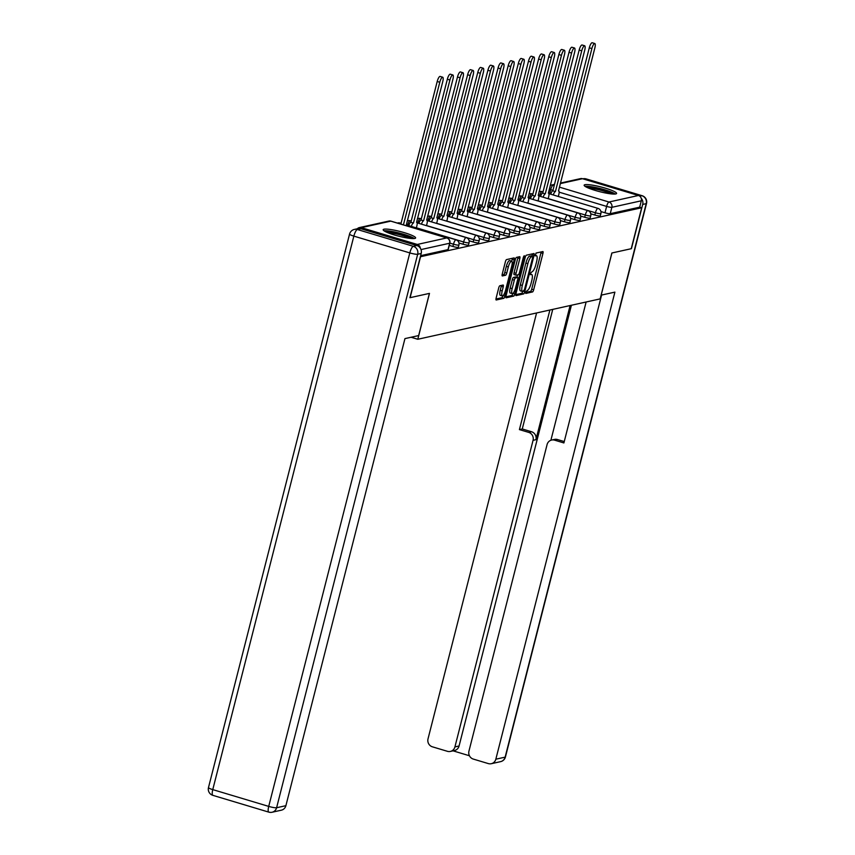 <?xml version="1.0" encoding="UTF-8"?>
<svg xmlns="http://www.w3.org/2000/svg" width="855" height="855" viewBox="0 0 855 855"><rect width="100%" height="100%" fill="white"/><g stroke="black" fill="none" stroke-linecap="round" stroke-linejoin="round"><path stroke-width="1.28" d="M525.654 292.143L525.74 293.457L532.515 291.95A2.105 0.577 106.7 0 0 533.67 289.792L542.936 253.443A2.105 0.577 106.7 0 0 542.904 251.562A2.105 0.577 106.7 0 0 542.818 251.562L536.032 253.059L535.251 255.891L536.192 255.698A6.744 1.849 106.7 0 1 536.48 255.698A6.744 1.849 106.7 0 1 536.587 261.705L535.818 264.74A6.744 1.849 106.7 0 1 532.131 271.655L530.442 273.354L530.463 274.669L531.404 274.476A6.744 1.849 106.7 0 1 531.692 274.487A6.744 1.849 106.7 0 1 531.799 280.493L531.03 283.518A6.744 1.849 106.7 0 1 527.343 290.433L525.654 292.143M615.782 193.957A16.737 2.437 14.3 0 0 616.583 193.465A16.737 2.437 14.3 0 0 603.224 187.566A16.737 2.437 14.3 0 0 584.948 184.701A16.737 2.437 14.3 0 0 584.147 185.193A16.737 2.437 14.3 0 0 597.495 191.082A16.737 2.437 14.3 0 0 615.782 193.957M414.814 238.46A16.737 2.437 14.3 0 0 415.616 237.968A16.737 2.437 14.3 0 0 402.256 232.068A16.737 2.437 14.3 0 0 383.97 229.204A16.737 2.437 14.3 0 0 383.168 229.696A16.737 2.437 14.3 0 0 396.528 235.585A16.737 2.437 14.3 0 0 414.814 238.46M499.876 285.741A2.105 0.577 106.7 0 0 498.722 287.911L496.124 298.106A2.105 0.577 106.7 0 0 496.157 299.987A2.105 0.577 106.7 0 0 496.253 299.987L503.777 298.32A2.105 0.577 106.7 0 0 504.931 296.161L514.197 259.802A2.105 0.577 106.7 0 0 514.165 257.921A2.105 0.577 106.7 0 0 514.069 257.921L506.545 259.589A2.105 0.577 106.7 0 0 505.391 261.748L502.248 274.07A2.105 0.577 106.7 0 0 502.28 275.951A2.105 0.577 106.7 0 0 502.377 275.951L505.594 275.235A2.105 0.577 106.7 0 0 506.748 273.076L508.308 266.963A5.632 1.539 106.7 0 1 511.632 261.192A5.632 1.539 106.7 0 1 511.718 266.215L505.615 290.144A5.632 1.539 106.7 0 1 502.291 295.916A5.632 1.539 106.7 0 1 502.206 290.903L503.221 286.906A2.105 0.577 106.7 0 0 503.189 285.036A2.105 0.577 106.7 0 0 503.103 285.036L499.876 285.741M641.667 207.765L631.236 248.709L611.859 252.995L600.167 298.887L417.785 339.264L429.477 293.383L410.111 297.668L420.542 256.724L641.667 207.765L639.69 207.167L641.314 200.797L611.87 207.316A4.296 0.62 -165.7 0 1 606.623 206.408L559.127 192.161M515.971 293.714A2.105 0.577 106.7 0 0 516.003 295.584A2.105 0.577 106.7 0 0 516.089 295.595L523.623 293.928A2.105 0.577 106.7 0 0 524.767 291.758L534.033 255.41A2.105 0.577 106.7 0 0 534.001 253.529A2.105 0.577 106.7 0 0 533.915 253.529L526.391 255.196A2.105 0.577 106.7 0 0 525.237 257.355L515.971 293.714M513.695 296.119L506.171 297.786A2.105 0.577 106.7 0 1 506.075 297.786A2.105 0.577 106.7 0 1 506.042 295.905L515.309 259.557A2.105 0.577 106.7 0 1 516.463 257.398L519.69 256.682A2.105 0.577 106.7 0 1 519.776 256.682A2.105 0.577 106.7 0 1 519.808 258.563L516.057 273.301A2.105 0.577 106.7 0 0 516.089 275.182A2.105 0.577 106.7 0 0 516.174 275.182L518.312 274.712A2.105 0.577 106.7 0 0 519.466 272.553L523.378 257.195L524.243 255.688L524.275 257.002L514.849 293.96A2.105 0.577 106.7 0 1 513.695 296.119L511.718 295.531L505.882 296.824M420.307 248.153A4.296 4.083 -102.5 0 0 417.293 244.455L361.344 227.665A4.296 4.083 -102.5 0 0 357.337 228.755M639.69 207.167L610.246 213.686A4.296 0.62 -165.7 0 1 604.998 212.788L600.926 211.57M560.41 183.077L580.492 178.631A4.296 4.083 77.5 0 1 582.469 178.706L638.418 195.485A4.296 4.083 77.5 0 1 641.314 200.797M452.904 246.464L453.481 244.209A4.296 0.62 -165.7 0 0 458.932 244.979L458.355 247.245A4.296 0.62 14.3 0 1 452.904 246.464L449.27 245.374M463.036 244.22L463.613 241.965A4.296 0.62 -165.7 0 0 469.074 242.735L468.497 245A4.296 0.62 14.3 0 1 463.036 244.22L458.975 243.002M473.178 241.976L473.755 239.721A4.296 0.62 -165.7 0 0 479.217 240.49L478.64 242.756A4.296 0.62 14.3 0 1 473.178 241.976L469.106 240.757M483.321 239.731L483.898 237.466A4.296 0.62 -165.7 0 0 489.359 238.246L488.782 240.501A4.296 0.62 14.3 0 1 483.321 239.731L479.249 238.513M493.463 237.487L494.03 235.221A4.296 0.62 -165.7 0 0 499.491 236.001L498.914 238.256A4.296 0.62 14.3 0 1 493.463 237.487L489.391 236.269M503.595 235.243L504.172 232.977A4.296 0.62 -165.7 0 0 509.633 233.757L509.056 236.012A4.296 0.62 14.3 0 1 503.595 235.243L499.534 234.024M513.737 232.998L514.315 230.732A4.296 0.62 -165.7 0 0 519.776 231.502L519.199 233.768A4.296 0.62 14.3 0 1 513.737 232.998L509.666 231.78M523.88 230.754L524.457 228.488A4.296 0.62 -165.7 0 0 529.918 229.258L529.341 231.523A4.296 0.62 14.3 0 1 523.88 230.754L519.808 229.535M534.012 228.509L534.589 226.244A4.296 0.62 -165.7 0 0 540.05 227.013L539.473 229.279A4.296 0.62 14.3 0 1 534.012 228.509L529.95 227.291M544.154 226.265L544.731 223.999A4.296 0.62 -165.7 0 0 550.192 224.769L549.615 227.035A4.296 0.62 14.3 0 1 544.154 226.265L540.093 225.047M554.297 224.021L554.874 221.755A4.296 0.62 -165.7 0 0 560.335 222.524L559.758 224.79A4.296 0.62 14.3 0 1 554.297 224.021L550.225 222.792M564.439 221.776L565.016 219.511A4.296 0.62 -165.7 0 0 570.477 220.28L569.9 222.546A4.296 0.62 14.3 0 1 564.439 221.776L560.367 220.547M574.571 219.532L575.148 217.266A4.296 0.62 -165.7 0 0 580.609 218.036L580.032 220.301A4.296 0.62 14.3 0 1 574.571 219.532L570.509 218.303M584.713 217.277L585.29 215.022A4.296 0.62 -165.7 0 0 590.752 215.791L590.174 218.057A4.296 0.62 14.3 0 1 584.713 217.277L580.641 216.059M594.856 215.032L595.433 212.777A4.296 0.62 -165.7 0 0 600.894 213.547L600.317 215.813A4.296 0.62 14.3 0 1 594.856 215.032L590.784 213.814M417.785 339.264L411.084 337.255M420.628 255.677L448.009 249.617A4.296 0.62 14.3 0 0 448.223 249.489L449.848 243.109A4.296 0.62 -165.7 0 1 449.645 243.237L421.002 249.575M525.579 292.463L530.538 291.363A2.105 0.577 106.7 0 0 531.692 289.204L540.959 252.845A2.105 0.577 106.7 0 0 541.13 251.936M531.692 256.254L532.056 254.811A2.105 0.577 106.7 0 0 532.227 253.903M515.8 294.622L521.646 293.329A2.105 0.577 106.7 0 0 522.715 291.459A6.744 1.849 106.7 0 1 522.426 291.448A6.744 1.849 106.7 0 1 522.32 285.442L527.877 263.629A6.744 1.849 106.7 0 1 531.564 256.714L532.558 256.511L532.58 257.825L524.446 289.738L522.715 291.459M530.634 255.955L532.494 256.511M522.426 291.448L520.449 290.86A6.744 1.849 106.7 0 1 520.342 284.854L525.9 263.041A6.744 1.849 106.7 0 1 529.587 256.126L530.517 255.923M516.003 275.128L514.197 274.583A2.105 0.577 106.7 0 1 514.112 274.583A2.105 0.577 106.7 0 1 514.079 272.713L517.831 257.964A2.105 0.577 106.7 0 0 518.002 257.056M517.585 274.872L516.965 277.319M512.156 288.605A5.632 1.539 106.7 0 0 512.241 293.618A5.632 1.539 106.7 0 0 515.565 287.846L517.713 279.414A2.105 0.577 106.7 0 0 517.681 277.533A2.105 0.577 106.7 0 0 517.596 277.533L515.458 278.014A2.105 0.577 106.7 0 0 514.304 280.173L512.156 288.605L510.179 288.007A5.632 1.539 106.7 0 0 510.264 293.03L512.241 293.618M515.779 276.988A2.105 0.577 106.7 0 0 515.704 276.945A2.105 0.577 106.7 0 0 515.618 276.945L517.596 277.533M510.179 288.007L512.327 279.574A2.105 0.577 106.7 0 1 513.481 277.415L515.618 276.945M511.718 295.531A2.105 0.577 106.7 0 0 512.85 293.436M502.291 295.916L500.314 295.328A5.632 1.539 106.7 0 1 500.228 290.305L501.244 286.318A2.105 0.577 106.7 0 0 501.415 285.41M511.632 261.192L509.655 260.593A5.632 1.539 106.7 0 0 506.331 266.375L508.308 266.963M502.088 274.979L503.616 274.647A2.105 0.577 106.7 0 0 504.771 272.489L506.331 266.375M511.707 261.224L512.22 259.215A2.105 0.577 106.7 0 0 512.38 258.296M495.964 299.015L501.8 297.722A2.105 0.577 106.7 0 0 502.9 295.745M550.706 194.192A4.296 1.176 -73.3 0 1 552.758 190.836L555.323 191.606A4.296 1.176 106.7 0 0 553.281 194.972M558.315 196.479L558.764 194.726A4.296 1.176 106.7 0 0 558.689 190.9A4.296 1.176 106.7 0 0 558.507 190.9L594.856 47.923A4.938 1.357 106.7 0 0 594.781 43.52A4.938 1.357 106.7 0 0 591.874 48.585L555.419 191.584M552.854 190.815L589.298 47.805A4.938 1.357 -73.3 0 1 592.216 42.75L594.781 43.52M540.563 196.436A4.296 1.176 -73.3 0 1 542.615 193.08L545.18 193.85A4.296 1.176 106.7 0 0 543.139 197.216M548.173 198.723L548.621 196.971A4.296 1.176 106.7 0 0 548.557 193.145A4.296 1.176 106.7 0 0 548.365 193.145L584.724 50.167A4.938 1.357 106.7 0 0 584.649 45.764A4.938 1.357 106.7 0 0 581.731 50.83L545.276 193.829M542.711 193.059L579.166 50.05A4.938 1.357 -73.3 0 1 582.073 44.994L584.649 45.764M530.431 198.691A4.296 1.176 -73.3 0 1 532.473 195.325L535.048 196.094A4.296 1.176 106.7 0 0 532.996 199.461M538.03 200.968L538.479 199.215A4.296 1.176 106.7 0 0 538.415 195.389A4.296 1.176 106.7 0 0 538.233 195.389L574.581 52.412A4.938 1.357 106.7 0 0 574.507 48.008A4.938 1.357 106.7 0 0 571.589 53.074L535.145 196.073M532.569 195.303L569.024 52.305A4.938 1.357 -73.3 0 1 571.931 47.239L574.507 48.008M601.118 295.146L614.895 292.132L495.836 759.197L505.134 757.145L646.209 203.65L642.704 204.431L631.428 248.666L611.923 252.984L601.172 295.167M570.114 305.534L535.914 439.705L533.06 440.336L454.913 746.917L459.071 745.998A6.434 6.124 77.5 0 1 454.529 750.508L450.371 751.427A6.434 6.124 -102.5 0 0 454.913 746.917M533.06 440.336A6.434 6.124 -102.5 0 0 528.7 432.384L531.564 431.754A6.434 6.124 77.5 0 1 535.914 439.705M549.893 310.012L519.413 429.605L528.7 432.384M536.587 312.962L428.024 738.848A6.434 6.124 -102.5 0 0 432.384 746.81L447.411 751.31A6.434 6.124 -102.5 0 0 450.371 751.427M551.635 440.047L554.5 439.417A6.434 6.124 77.5 0 1 557.46 439.523L554.596 440.154A6.434 6.124 -102.5 0 0 547.093 444.547L468.946 751.128A6.434 6.124 -102.5 0 0 473.307 759.08L488.333 763.59A6.434 6.124 -102.5 0 0 495.836 759.197M453.043 750.84L469.438 755.756M554.596 440.154L563.894 442.943L601.589 295.071M642.704 204.431A6.434 6.124 -102.5 0 0 641.25 198.36M571.418 305.246L459.071 745.998M550.887 440.261L586.135 301.986M557.46 439.523L564.247 441.565M552.747 309.382L522.266 428.964L531.564 431.754M522.266 428.964L519.413 429.605M416.834 245.524L360.885 228.734L357.369 229.514L413.318 246.304L416.834 245.524A6.434 6.124 77.5 0 1 421.194 253.475L409.919 297.711L429.413 293.393L418.661 335.577L404.949 338.612L285.891 805.688A6.434 6.124 77.5 0 1 281.348 810.187L272.061 812.25A6.434 6.124 -102.5 0 0 276.603 807.74L285.891 805.688M354.408 229.407A6.434 6.434 0 0 0 349.556 234.099A6.434 0.941 14.3 0 0 353.852 236.119L212.767 789.614L268.716 806.393L409.802 252.909L353.852 236.119A6.434 1.763 106.7 0 1 357.369 229.514A6.434 6.124 -102.5 0 0 354.408 229.407L357.914 228.627A6.434 6.124 77.5 0 1 360.885 228.734M586.274 187.063A14.482 2.105 -165.7 0 1 604.335 190.002A14.482 2.105 -165.7 0 1 613.815 194.085M611.111 193.893A13.413 1.956 14.3 0 0 603.748 191.103A13.413 1.956 14.3 0 0 588.753 188.186M615.301 194.032A16.63 2.415 14.3 0 0 604.977 189.863A16.63 2.415 14.3 0 0 585.002 186.315M385.306 231.566A14.482 2.105 -165.7 0 1 403.357 234.505A14.482 2.105 -165.7 0 1 412.837 238.588M410.133 238.385A13.413 1.956 14.3 0 0 402.769 235.606A13.413 1.956 14.3 0 0 387.775 232.688M414.322 238.534A16.63 2.415 14.3 0 0 404.009 234.356A16.63 2.415 14.3 0 0 384.023 230.807M520.289 200.936A4.296 1.176 -73.3 0 1 522.33 197.569L524.906 198.339A4.296 1.176 106.7 0 0 522.854 201.705M527.888 203.212L528.337 201.459A4.296 1.176 106.7 0 0 528.272 197.633A4.296 1.176 106.7 0 0 528.091 197.633L564.439 54.656A4.938 1.357 106.7 0 0 564.364 50.253A4.938 1.357 106.7 0 0 561.446 55.319L525.002 198.317M522.426 197.548L558.881 54.549A4.938 1.357 -73.3 0 1 561.799 49.483L564.364 50.253M510.146 203.18A4.296 1.176 -73.3 0 1 512.198 199.814L514.763 200.583A4.296 1.176 106.7 0 0 512.722 203.95M517.756 205.457L518.205 203.704A4.296 1.176 106.7 0 0 518.13 199.878A4.296 1.176 106.7 0 0 517.948 199.878L554.307 56.9A4.938 1.357 106.7 0 0 554.222 52.497A4.938 1.357 106.7 0 0 551.315 57.563L514.86 200.562M512.295 199.792L548.739 56.793A4.938 1.357 -73.3 0 1 551.657 51.728L554.222 52.497M500.004 205.424A4.296 1.176 -73.3 0 1 502.056 202.058L504.621 202.827A4.296 1.176 106.7 0 0 502.58 206.194M507.614 207.701L508.062 205.948A4.296 1.176 106.7 0 0 507.998 202.133A4.296 1.176 106.7 0 0 507.806 202.122L544.165 59.145A4.938 1.357 106.7 0 0 544.09 54.752A4.938 1.357 106.7 0 0 541.172 59.807L504.717 202.806M502.152 202.037L538.607 59.038A4.938 1.357 -73.3 0 1 541.514 53.972L544.09 54.752M489.872 207.669A4.296 1.176 -73.3 0 1 491.914 204.302L494.489 205.072A4.296 1.176 106.7 0 0 492.437 208.438M497.471 209.945L497.92 208.193A4.296 1.176 106.7 0 0 497.856 204.377A4.296 1.176 106.7 0 0 497.674 204.366L534.022 61.389A4.938 1.357 106.7 0 0 533.948 56.996A4.938 1.357 106.7 0 0 531.03 62.052L494.585 205.05M492.01 204.281L528.465 61.282A4.938 1.357 -73.3 0 1 531.372 56.216L533.948 56.996M479.73 209.913A4.296 1.176 -73.3 0 1 481.771 206.547L484.347 207.316A4.296 1.176 106.7 0 0 482.295 210.683M487.339 212.19L487.778 210.437A4.296 1.176 106.7 0 0 487.713 206.621A4.296 1.176 106.7 0 0 487.532 206.611L523.88 63.633A4.938 1.357 106.7 0 0 523.805 59.241A4.938 1.357 106.7 0 0 520.898 64.296L484.443 207.295M481.867 206.525L518.322 63.527A4.938 1.357 -73.3 0 1 521.24 58.471L523.805 59.241M469.587 212.158A4.296 1.176 -73.3 0 1 471.639 208.791L474.204 209.561A4.296 1.176 106.7 0 0 472.163 212.927M477.197 214.434L477.646 212.692A4.296 1.176 106.7 0 0 477.571 208.866A4.296 1.176 106.7 0 0 477.389 208.855L513.748 65.878A4.938 1.357 106.7 0 0 513.663 61.485A4.938 1.357 106.7 0 0 510.756 66.54L474.301 209.539M471.736 208.77L508.18 65.771A4.938 1.357 -73.3 0 1 511.098 60.716L513.663 61.485M459.456 214.402A4.296 1.176 -73.3 0 1 461.497 211.035L464.062 211.816A4.296 1.176 106.7 0 0 462.021 215.171M467.054 216.689L467.503 214.936A4.296 1.176 106.7 0 0 467.439 211.11A4.296 1.176 106.7 0 0 467.247 211.11L503.606 68.122A4.938 1.357 106.7 0 0 503.531 63.73A4.938 1.357 106.7 0 0 500.613 68.785L464.158 211.784M461.593 211.014L498.048 68.015A4.938 1.357 -73.3 0 1 500.955 62.96L503.531 63.73M449.313 216.646A4.296 1.176 -73.3 0 1 451.355 213.28L453.93 214.06A4.296 1.176 106.7 0 0 451.878 217.416M456.912 218.933L457.361 217.181A4.296 1.176 106.7 0 0 457.297 213.355A4.296 1.176 106.7 0 0 457.115 213.355L493.463 70.367A4.938 1.357 106.7 0 0 493.388 65.974A4.938 1.357 106.7 0 0 490.471 71.029L454.026 214.039M451.451 213.258L487.906 70.26A4.938 1.357 -73.3 0 1 490.813 65.204L493.388 65.974M439.171 218.891A4.296 1.176 -73.3 0 1 441.212 215.535L443.788 216.304A4.296 1.176 106.7 0 0 441.736 219.66M446.78 221.178L447.218 219.425A4.296 1.176 106.7 0 0 447.154 215.599A4.296 1.176 106.7 0 0 446.973 215.599L483.321 72.611A4.938 1.357 106.7 0 0 483.246 68.218A4.938 1.357 106.7 0 0 480.339 73.274L443.884 216.283M441.308 215.503L477.763 72.504A4.938 1.357 -73.3 0 1 480.681 67.449L483.246 68.218M429.028 221.135A4.296 1.176 -73.3 0 1 431.08 217.779L433.645 218.549A4.296 1.176 106.7 0 0 431.604 221.905M436.638 223.422L437.087 221.669A4.296 1.176 106.7 0 0 437.012 217.843A4.296 1.176 106.7 0 0 436.83 217.843L473.189 74.855A4.938 1.357 106.7 0 0 473.104 70.463A4.938 1.357 106.7 0 0 470.197 75.518L433.742 218.527M431.177 217.758L467.621 74.748A4.938 1.357 -73.3 0 1 470.539 69.693L473.104 70.463M418.897 223.379A4.296 1.176 -73.3 0 1 420.938 220.024L423.503 220.793A4.296 1.176 106.7 0 0 421.462 224.149M426.495 225.667L426.944 223.914A4.296 1.176 106.7 0 0 426.88 220.088A4.296 1.176 106.7 0 0 426.688 220.088L463.047 77.11A4.938 1.357 106.7 0 0 462.972 72.707A4.938 1.357 106.7 0 0 460.054 77.762L423.599 220.772M421.034 220.002L457.489 76.993A4.938 1.357 -73.3 0 1 460.396 71.938L462.972 72.707M408.754 225.624A4.296 1.176 -73.3 0 1 410.795 222.268L413.371 223.037A4.296 1.176 106.7 0 0 411.319 226.404M416.353 227.911L416.802 226.158A4.296 1.176 106.7 0 0 416.738 222.332A4.296 1.176 106.7 0 0 416.556 222.332L452.904 79.355A4.938 1.357 106.7 0 0 452.829 74.951A4.938 1.357 106.7 0 0 449.912 80.017L413.467 223.016M410.892 222.247L447.347 79.237A4.938 1.357 -73.3 0 1 450.254 74.182L452.829 74.951M407.033 225.966A4.296 1.176 106.7 0 0 406.595 224.576A4.296 1.176 106.7 0 0 406.414 224.576L442.762 81.599A4.938 1.357 106.7 0 0 442.687 77.196A4.938 1.357 106.7 0 0 439.78 82.262L403.421 224.886M400.845 224.117L437.204 81.492A4.938 1.357 -73.3 0 1 440.122 76.426L442.687 77.196M417.293 244.455L446.738 237.936L390.788 221.146L361.344 227.665M604.998 212.788L606.623 206.408A4.296 1.176 106.7 0 1 608.974 202.015L638.418 195.485M552.971 190.323L550.673 189.628A4.296 0.62 -165.7 0 1 549.295 189.169M549.594 193.861L550.673 189.628A4.296 1.176 106.7 0 1 553.025 185.225L554.19 185.578M559.373 187.127L608.974 202.015A4.296 4.083 77.5 0 1 611.87 207.316L610.246 213.686M582.469 178.706L560.271 183.622M554.35 184.926L553.025 185.225A4.296 4.083 -102.5 0 0 551.048 185.15A4.296 4.296 0 0 0 550.246 185.407M458.932 244.979A4.296 4.296 0 0 0 456.014 239.806A4.296 1.176 -73.3 0 0 455.822 239.806A4.296 1.176 -73.3 0 0 453.481 244.209L449.848 243.119M469.074 242.735A4.296 4.296 0 0 0 466.146 237.562A4.296 1.176 -73.3 0 0 465.964 237.562A4.296 1.176 -73.3 0 0 463.613 241.965L416.385 227.793M408.786 225.517L407.664 225.175A4.296 0.62 -165.7 0 1 406.905 224.929M407.632 225.293L407.664 225.175A4.296 1.176 -73.3 0 1 410.015 220.772A4.296 1.176 106.7 0 1 410.197 220.772A4.296 4.296 0 0 0 407.247 220.953M479.217 240.49A4.296 4.296 0 0 0 476.288 235.317A4.296 1.176 -73.3 0 0 476.107 235.317A4.296 1.176 -73.3 0 0 473.755 239.721L426.527 225.549M418.929 223.262L417.806 222.931A4.296 0.62 -165.7 0 1 417.048 222.685M417.774 223.048L417.806 222.931A4.296 1.176 -73.3 0 1 420.158 218.527A4.296 1.176 106.7 0 1 420.339 218.527A4.296 4.296 0 0 0 417.379 218.709M489.359 238.246A4.296 4.296 0 0 0 486.431 233.073A4.296 1.176 -73.3 0 0 486.249 233.062A4.296 1.176 -73.3 0 0 483.898 237.466L436.67 223.305M429.071 221.018L427.949 220.686A4.296 0.62 -165.7 0 1 427.179 220.44M427.917 220.804L427.949 220.686A4.296 1.176 -73.3 0 1 430.289 216.283A4.296 1.176 106.7 0 1 430.482 216.283A4.296 4.296 0 0 0 427.521 216.465M499.491 236.001A4.296 4.296 0 0 0 496.573 230.829A4.296 1.176 -73.3 0 0 496.381 230.818A4.296 1.176 -73.3 0 0 494.03 235.221L446.802 221.06M439.214 218.773L438.081 218.442A4.296 0.62 -165.7 0 1 437.322 218.196M438.059 218.559L438.081 218.442A4.296 1.176 -73.3 0 1 440.432 214.039A4.296 1.176 106.7 0 1 440.614 214.039A4.296 4.296 0 0 0 437.664 214.22M509.633 233.757A4.296 4.296 0 0 0 506.705 228.584A4.296 1.176 -73.3 0 0 506.523 228.574A4.296 1.176 -73.3 0 0 504.172 232.977L456.944 218.805M449.345 216.529L448.223 216.197A4.296 0.62 -165.7 0 1 447.464 215.952M448.191 216.315L448.223 216.197A4.296 1.176 -73.3 0 1 450.574 211.794A4.296 1.176 106.7 0 1 450.756 211.794A4.296 4.296 0 0 0 447.806 211.976M519.776 231.502A4.296 4.296 0 0 0 516.848 226.34A4.296 1.176 -73.3 0 0 516.666 226.329A4.296 1.176 -73.3 0 0 514.315 230.732L467.087 216.561M459.488 214.284L458.366 213.953A4.296 0.62 -165.7 0 1 457.607 213.707M458.333 214.071L458.366 213.953A4.296 1.176 -73.3 0 1 460.717 209.55A4.296 1.176 106.7 0 1 460.898 209.55A4.296 4.296 0 0 0 457.938 209.732M529.918 229.258A4.296 4.296 0 0 0 526.99 224.096A4.296 1.176 -73.3 0 0 526.808 224.085A4.296 1.176 -73.3 0 0 524.457 228.488L477.229 214.316M469.63 212.04L468.508 211.698A4.296 0.62 -165.7 0 1 467.738 211.463M468.476 211.826L468.508 211.698A4.296 1.176 -73.3 0 1 470.849 207.305A4.296 1.176 106.7 0 1 471.041 207.305A4.296 4.296 0 0 0 468.08 207.487M540.05 227.013A4.296 4.296 0 0 0 537.132 221.84A4.296 1.176 -73.3 0 0 536.94 221.84A4.296 1.176 -73.3 0 0 534.589 226.244L487.361 212.072M479.773 209.796L478.64 209.454A4.296 0.62 -165.7 0 1 477.881 209.219M478.618 209.582L478.64 209.454A4.296 1.176 -73.3 0 1 480.991 205.05A4.296 1.176 106.7 0 1 481.173 205.061A4.296 4.296 0 0 0 478.223 205.243M550.192 224.769A4.296 4.296 0 0 0 547.264 219.596A4.296 1.176 -73.3 0 0 547.082 219.596A4.296 1.176 -73.3 0 0 544.731 223.999L497.503 209.828M489.904 207.551L488.782 207.209A4.296 0.62 -165.7 0 1 488.023 206.974M488.75 207.327L488.782 207.209A4.296 1.176 -73.3 0 1 491.133 202.806A4.296 1.176 106.7 0 1 491.315 202.817A4.296 4.296 0 0 0 488.365 202.998M560.335 222.524A4.296 4.296 0 0 0 557.407 217.352A4.296 1.176 -73.3 0 0 557.225 217.352A4.296 1.176 -73.3 0 0 554.874 221.755L507.646 207.583M500.047 205.307L498.925 204.965A4.296 0.62 -165.7 0 1 498.155 204.73M498.893 205.082L498.925 204.965A4.296 1.176 -73.3 0 1 501.276 200.562A4.296 1.176 106.7 0 1 501.458 200.572A4.296 4.296 0 0 0 498.497 200.743M570.477 220.28A4.296 4.296 0 0 0 567.549 215.107A4.296 1.176 -73.3 0 0 567.357 215.107A4.296 1.176 -73.3 0 0 565.016 219.511L517.788 205.339M510.189 203.063L509.067 202.721A4.296 0.62 -165.7 0 1 508.298 202.485M509.035 202.838L509.067 202.721A4.296 1.176 -73.3 0 1 511.408 198.317A4.296 1.176 106.7 0 1 511.6 198.328A4.296 4.296 0 0 0 508.64 198.499M580.609 218.036A4.296 4.296 0 0 0 577.691 212.863A4.296 1.176 -73.3 0 0 577.499 212.863A4.296 1.176 -73.3 0 0 575.148 217.266L527.92 203.095M520.332 200.818L519.199 200.476A4.296 0.62 -165.7 0 1 518.44 200.23M519.177 200.594L519.199 200.476A4.296 1.176 -73.3 0 1 521.55 196.073A4.296 1.176 106.7 0 1 521.732 196.073A4.296 4.296 0 0 0 518.782 196.255M590.752 215.791A4.296 4.296 0 0 0 587.823 210.619A4.296 1.176 -73.3 0 0 587.642 210.619A4.296 1.176 -73.3 0 0 585.29 215.022L538.062 200.85M530.463 198.574L529.341 198.232A4.296 0.62 -165.7 0 1 528.582 197.986M529.309 198.349L529.341 198.232A4.296 1.176 -73.3 0 1 531.692 193.829A4.296 1.176 106.7 0 1 531.874 193.829A4.296 4.296 0 0 0 528.924 194.01M600.894 213.547A4.296 4.296 0 0 0 597.966 208.374A4.296 1.176 -73.3 0 0 597.784 208.374A4.296 1.176 -73.3 0 0 595.433 212.777L548.205 198.606M540.606 196.329L539.484 195.987A4.296 0.62 -165.7 0 1 538.714 195.742M539.452 196.105L539.484 195.987A4.296 1.176 -73.3 0 1 541.835 191.584A4.296 1.176 106.7 0 1 542.017 191.584A4.296 4.296 0 0 0 539.056 191.766M542.177 191.691A4.296 1.176 106.7 0 0 542.017 191.584L543.01 191.883M532.034 193.935A4.296 1.176 106.7 0 0 531.874 193.829L532.868 194.128M521.892 196.18A4.296 1.176 106.7 0 0 521.732 196.073L522.726 196.372M511.75 198.424A4.296 1.176 106.7 0 0 511.6 198.328L512.594 198.617M501.618 200.668A4.296 1.176 106.7 0 0 501.458 200.572L502.451 200.872M491.475 202.913A4.296 1.176 106.7 0 0 491.315 202.817L492.309 203.116M481.333 205.157A4.296 1.176 106.7 0 0 481.173 205.061L482.167 205.36M471.191 207.402A4.296 1.176 106.7 0 0 471.041 207.305L472.035 207.605M461.059 209.646A4.296 1.176 106.7 0 0 460.898 209.55L461.892 209.849M450.916 211.89A4.296 1.176 106.7 0 0 450.756 211.794L451.75 212.093M440.774 214.135A4.296 1.176 106.7 0 0 440.614 214.039L441.608 214.338M430.631 216.379A4.296 1.176 106.7 0 0 430.482 216.283L431.476 216.582M420.5 218.624A4.296 1.176 106.7 0 0 420.339 218.527L421.333 218.827M410.357 220.879A4.296 1.176 106.7 0 0 410.197 220.772L411.191 221.071M399.157 223.604A4.296 1.176 -73.3 0 1 399.873 223.016A4.296 1.176 106.7 0 1 400.055 223.016A4.296 4.296 0 0 0 397.404 223.08M400.215 223.123A4.296 1.176 106.7 0 0 400.055 223.016L401.048 223.315M448.009 249.617L449.645 243.237A4.296 4.083 77.5 0 0 446.738 237.936A4.296 1.176 -73.3 0 1 446.919 237.936A4.296 1.176 -73.3 0 1 447.101 238.064M449.848 243.109A4.296 4.296 0 0 0 446.919 237.936L390.97 221.146A4.296 4.296 0 0 0 388.811 221.071A4.296 4.083 -102.5 0 1 390.788 221.146A4.296 1.176 -73.3 0 1 390.97 221.146A4.296 1.176 -73.3 0 1 391.12 221.253M530.314 274.156L531.404 274.476M535.102 255.367L536.192 255.698M540.959 252.845L542.936 253.443M531.692 289.204L533.67 289.792M530.538 291.363L532.515 291.95M532.056 254.811L534.033 255.41M523.313 291.32L524.767 291.758M521.646 293.329L523.623 293.928M529.587 256.126L531.564 256.714M525.9 263.041L527.877 263.629M520.342 284.854L522.32 285.442M517.831 257.964L519.808 258.563M514.079 272.713L516.057 273.301M523.506 256.767L524.275 257.002M512.925 293.383L514.849 293.96M513.481 277.415L515.458 278.014M512.327 279.574L514.304 280.173M501.244 286.318L503.221 286.906M500.228 290.305L502.206 290.903M504.771 272.489L506.748 273.076M503.616 274.647L505.594 275.235M512.22 259.215L514.197 259.802M503.071 295.595L504.931 296.161M501.8 297.722L503.777 298.32M552.758 190.836L555.323 191.606M589.298 47.805L591.874 48.585M542.615 193.08L545.18 193.85M579.166 50.05L581.731 50.83M532.473 195.325L535.048 196.094M569.024 52.305L571.589 53.074M639.732 196.169L641.859 195.699L585.91 178.909L584.328 179.261M500.592 761.645A6.434 6.434 0 0 0 505.444 756.953A6.434 0.941 14.3 0 1 505.134 757.145A6.434 6.124 77.5 0 1 500.592 761.645L491.294 763.707M582.939 178.802A6.434 6.124 77.5 0 1 585.91 178.909A6.434 1.763 106.7 0 1 586.188 178.919A6.434 6.434 0 0 0 582.939 178.802L582.854 178.823M646.519 203.458A6.434 6.434 0 0 0 642.137 195.71A6.434 1.763 -73.3 0 0 641.859 195.699A6.434 6.124 77.5 0 1 646.209 203.65A6.434 0.941 14.3 0 0 646.519 203.458L505.444 756.953M421.194 253.475L417.678 254.256L276.603 807.74A6.434 0.941 14.3 0 1 268.716 806.393A6.434 1.763 106.7 0 0 268.812 812.132L212.863 795.342A6.434 1.763 -73.3 0 1 212.767 789.614A6.434 0.941 14.3 0 1 208.481 787.583A6.434 6.434 0 0 0 212.863 795.342A6.434 1.763 -73.3 0 0 213.141 795.353M269.09 812.132A6.434 6.124 -102.5 0 0 272.061 812.25A6.434 6.434 0 0 1 268.812 812.132M417.678 254.256A6.434 6.124 -102.5 0 0 413.318 246.304A6.434 1.763 -73.3 0 0 409.802 252.909A6.434 0.941 14.3 0 0 417.678 254.256M522.33 197.569L524.906 198.339M558.881 54.549L561.446 55.319M512.198 199.814L514.763 200.583M548.739 56.793L551.315 57.563M502.056 202.058L504.621 202.827M538.607 59.038L541.172 59.807M491.914 204.302L494.489 205.072M528.465 61.282L531.03 62.052M481.771 206.547L484.347 207.316M518.322 63.527L520.898 64.296M471.639 208.791L474.204 209.561M508.18 65.771L510.756 66.54M461.497 211.035L464.062 211.816M498.048 68.015L500.613 68.785M451.355 213.28L453.93 214.06M487.906 70.26L490.471 71.029M441.212 215.535L443.788 216.304M477.763 72.504L480.339 73.274M431.08 217.779L433.645 218.549M467.621 74.748L470.197 75.518M420.938 220.024L423.503 220.793M457.489 76.993L460.054 77.762M410.795 222.268L413.371 223.037M447.347 79.237L449.912 80.017M437.204 81.492L439.78 82.262M548.91 193.657L597.966 208.374M538.768 195.902L587.823 210.619M528.625 198.146L577.691 212.863M518.493 200.391L567.549 215.107M508.351 202.635L557.407 217.352M498.209 204.879L547.264 219.596M488.066 207.124L537.132 221.84M477.934 209.368L526.99 224.096M467.792 211.613L516.848 226.34M457.649 213.868L506.705 228.584M447.507 216.112L496.573 230.829M437.375 218.356L486.431 233.073M427.233 220.601L476.288 235.317M417.09 222.845L466.146 237.562M406.948 225.089L456.014 239.806M388.811 221.071L359.367 227.59M554.489 184.381L551.048 185.15M530.324 274.07L531.692 274.487M535.112 255.292L536.48 255.698M530.581 255.923L532.558 256.511M514.112 274.583L516.089 275.182M515.704 276.945L517.681 277.533M586.188 178.919L642.137 195.71M349.556 234.099L208.481 787.583"/></g></svg>

